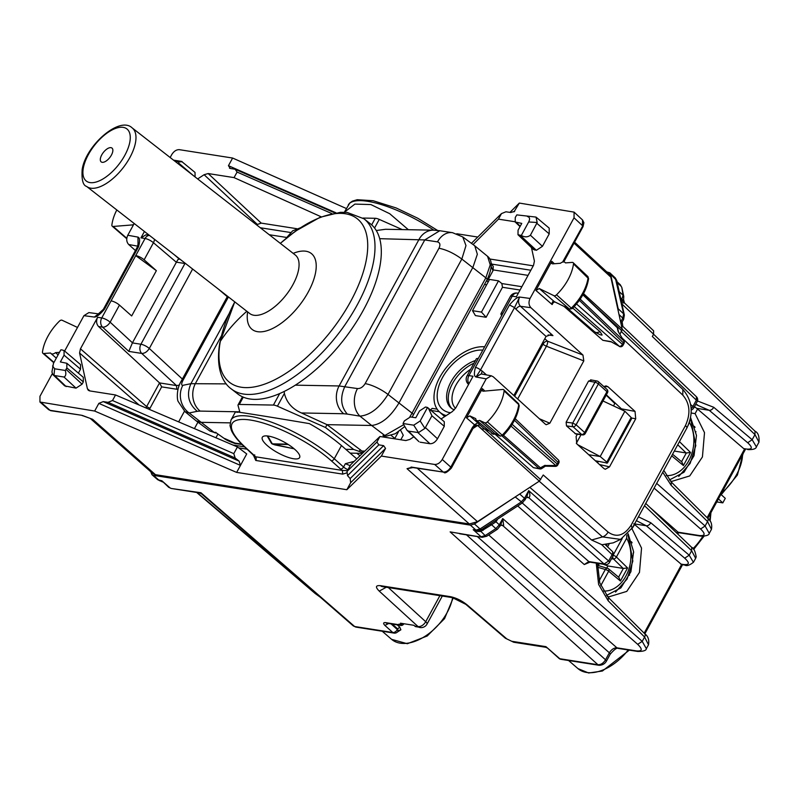 <?xml version="1.0" encoding="UTF-8"?>
<svg xmlns="http://www.w3.org/2000/svg" width="799" height="799" viewBox="0 0 799 799"><rect width="100%" height="100%" fill="white"/><g stroke="black" fill="none" stroke-linecap="round" stroke-linejoin="round"><path stroke-width="1.2" d="M718.421 498.906L722.815 502.871L716.773 501.922M720.888 494.381L725.282 498.346L722.815 502.871M631.749 529.028L634.626 524.534L633.757 523.794M607.32 596.444L609.038 596.793L626.786 591.39L639.47 572.404L641.547 548.104L632.139 529.088M628.144 533.782L633.597 551.7L630.91 571.724L620.873 587.904L606.451 595.435M691.115 412.993L695.1 413.622L697.577 409.068L694.461 406.601M670.281 480.978L671.999 481.328L689.747 475.924L702.431 456.938L704.508 432.639L695.1 413.622M669.412 479.969L683.994 472.249L694.041 455.71L696.468 435.395L690.566 417.487M694.131 407.21L695.639 407.45M402.666 623.54L402.077 624.618L400.469 623.2L413.912 625.307L414.751 626.046A6.742 4.994 -81.1 0 0 415.57 626.626L418.706 627.115A6.742 4.994 -81.1 0 0 419.894 627.515A6.742 4.994 -81.1 0 0 419.964 627.525M696.119 404.634L709.222 410.296L747.674 442.726C752.818 447.49 752.458 449.597 746.566 449.058L743.689 448.599L697.577 409.068M756.393 446.881L752.169 439.72L747.674 442.726M663.789 470.351L671.28 482.017L671.16 485.343L707.534 521.567L711.46 529.318L709.302 533.263M636.374 520.638L646.271 525.762A4.045 2.537 -49.8 0 0 650.766 522.746L689.207 555.185L693.432 562.346M644.164 633.168L681.587 564.533L634.626 524.534M596.234 563.115L598.611 584.429L608.199 600.808L608.319 597.482L644.703 633.707C648.099 636.184 649.367 639.879 648.488 644.773L644.583 637.033L642.216 641.367L637.682 644.334C642.756 649.247 642.336 651.425 636.443 650.895A4.045 2.996 98.9 0 0 637.632 651.455L637.632 651.455A4.045 2.996 98.9 0 0 637.682 651.465M646.351 648.698L642.216 641.367L502.721 518.591L500.663 525.342L503.66 525.303L502.721 518.591L499.345 524.793L499.804 526.501M599.15 665.307L597.942 664.728C600.878 664.838 603.405 663.2 605.532 659.794L606.351 661.262C604.803 663.849 602.406 665.197 599.15 665.307L561.018 659.325A4.045 2.996 98.9 0 1 559.809 658.736A4.045 2.407 131 0 1 558.99 658.376L545.927 646.651L559.809 658.736L597.942 664.728L450.127 531.884L482.256 537.318L459.585 533.762M477.283 536.538L609.357 652.783C611.515 649.407 614.041 647.749 616.918 647.829L618.096 648.389C616.818 647.619 614.181 649.577 610.176 654.261A4.045 1.189 -151.4 0 0 609.357 652.783L605.532 659.794L466.506 534.851M355.865 627.095L353.278 625.907L355.855 627.095L393.997 633.088A4.045 4.045 0 0 0 398.032 631.27L398.032 631.26M709.242 533.352L705.118 526.012L700.583 528.988C705.647 533.892 705.237 536.079 699.345 535.54A4.045 2.996 98.9 0 0 700.523 536.099A4.045 2.996 98.9 0 0 700.533 536.099A4.045 2.996 98.9 0 0 700.583 536.109M644.513 505.697L691.634 550.741L695.649 558.311L696.189 556.853C695.19 551.12 693.692 547.954 691.694 547.365L691.634 550.741L689.207 555.185L684.713 558.191C689.867 562.955 689.497 565.063 683.604 564.513L680.728 564.064M677.252 533.552L679.3 532.773L676.254 532.593M621.912 303.95L653.572 334.222L652.334 336.489L754.965 434.606L755.025 431.22C758.121 432.659 759.44 436.304 758.97 442.167L754.965 434.606L752.169 439.72L713.727 407.28A4.045 2.537 130.2 0 1 709.222 410.296L696.718 408.329M755.025 431.22L653.572 334.222L653.622 330.826L624.468 302.951L623.6 299.605L621.452 301.852M501.123 525.103L502.881 525.672L500.783 525.133L497.437 529.228A4.045 1.278 -123.2 0 1 495.849 528.588L485.153 535.6L481.058 536.738L473.188 529.677L477.193 530.696A4.045 2.996 -81.1 0 1 477.133 530.686A4.045 2.996 -81.1 0 1 475.934 530.107L470.401 525.133L153.378 475.345L151.98 474.716L150.811 471.8M470.401 525.133L474.476 523.974L517.352 495.53M618.166 310.651L618.176 308.744L623.649 313.867L615.29 277.942L616.798 280.609L610.626 274.287L618.176 308.744M606.741 271.88L609.827 272.819L610.626 274.287M391.031 623.879L397.353 629.552A4.045 2.517 131.9 0 1 392.788 632.508L354.656 626.516L200.958 492.743L201.558 493.862L199.54 492.913L200.958 492.743L171.246 488.469L168.659 487.27L161.867 480.768L157.743 479.73L151.99 474.726M162.527 481.937L160.389 480.928L161.867 480.768L170.037 487.889L168.659 487.27M501.732 525.123A4.045 2.996 98.9 0 1 502.851 525.672L503.66 525.303M617.237 282.616L621.113 286.252L620.304 284.774L621.812 287.44L623.09 295.25A4.045 2.956 167.6 0 1 623.779 296.449L623.6 299.605M624.319 302.931L621.652 302.781M620.593 297.937L622.211 299.455A4.045 1.189 -151.4 0 1 622.99 300.414L623.21 303.011M483.225 530.226L481.627 529.597L489.987 524.114L491.585 524.753L495.989 521.777L499.345 524.793L495.849 528.588L491.585 524.753L480.599 531.505L477.253 531.375L473.188 529.677L475.934 530.107L480.029 528.968L474.476 523.974M419.894 627.515L420.044 627.535A6.742 4.994 -81.1 0 1 418.037 626.566L414.751 626.046M546.816 647.779L545.737 647.28L545.927 646.651L511.72 641.277L513.717 642.246L505.377 638.231L511.72 641.277M403.904 623.739A4.045 2.996 -81.1 0 1 400.968 625.437A4.045 2.996 -81.1 0 1 399.76 624.858L385.398 622.601C383.24 622.531 383.071 623.47 384.888 625.407L392.788 632.508A4.045 2.996 98.9 0 0 393.997 633.088M399.76 624.858L398.941 624.129L402.077 624.618M398.022 631.27L397.692 628.933L397.353 629.552A4.045 1.189 28.6 0 1 398.212 630.811L400.908 629.772L399.72 627.085L397.213 624.848M397.343 632.079L400.908 629.772M690.626 404.504L692.893 406.491A4.045 2.527 131.4 0 1 691.115 408.579M696.428 396.753L696.358 400.139A4.045 1.189 28.6 0 1 697.177 401.617A4.045 4.045 0 0 0 696.408 396.733L622.84 326.401L621.572 326.232M605.492 544.868L612.174 551.26A4.045 2.477 133.7 0 1 612.114 554.646L608.638 560.998L604.104 563.974L588.813 561.577L584.279 564.543L517.712 505.957M515.455 497.138L522.576 502.771L526.731 497.198L528.688 490.626C530.216 494.012 530.266 496.379 528.858 497.717L604.104 563.974A4.045 2.996 -81.1 0 0 605.282 564.533L590.002 562.136A4.045 2.996 -81.1 0 1 589.992 562.136A4.045 2.996 -81.1 0 1 588.813 561.577L522.246 502.99M589.992 562.136L584.279 564.543M477.253 531.375L477.193 530.696L481.627 529.597L477.103 530.676M526.581 497.437L528.818 497.707L527.61 497.148M497.098 519.46A4.045 1.189 -151.4 0 0 497.328 519.67L495.989 521.777L495.37 520.588M497.437 529.228L486.731 536.239A4.045 1.278 -123.2 0 1 485.153 535.6L479.919 530.426M621.013 323.655L623.6 319.55L622.781 318.082L623.649 313.867L624.349 315.066L623.6 319.55M162.467 481.887L160.419 480.938A4.045 2.996 -81.1 0 1 160.329 480.928A4.045 2.996 -81.1 0 1 159.121 480.339L153.378 475.345M681.587 564.533L684.743 565.043L683.604 564.513M743.689 448.599L746.566 449.058M606.171 395.145L614.791 403.515L613.492 405.902M576.309 443.345L581.023 434.706M588.713 454.721L600.189 456.519L624.878 411.235L631.17 417.497L630.701 418.676M631.689 418.526L607.4 463.07L595.335 460.743M606.451 463.14L606.831 462.132L600.189 456.519L577.637 444.644M624.878 411.235L602.995 400.978M614.791 403.515L606.251 395.006M695.589 432.399L695.979 431.69M633.657 552.528L633.158 553.437M674.316 451.055L686.311 452.983L690.536 452.474L683.405 465.547L681.857 461.962L672.568 454.251M688.109 425.507L689.787 420.843M603.115 564.194L607.899 565.962L606.741 568.089M608.938 544.369L607.57 546.866M597.402 566.022L598.841 565.732L607.63 568.359A2.697 2.017 106.6 0 1 608.189 568.658A2.697 1.658 129.7 0 1 608.588 568.868A2.697 1.658 129.7 0 1 608.658 571.225A2.697 0.789 28.6 0 0 605.312 569.507A2.697 2.017 106.6 0 1 607.6 568.349A2.697 2.697 0 0 1 608.588 568.868L618.895 577.427L620.443 581.013L608.658 571.225L600.778 585.667M599.15 565.822L597.452 564.414M607.899 565.962L623.35 568.449L627.575 567.939L620.443 581.013M612.753 556.454A2.697 1.878 93.6 0 0 613.482 558.95A2.697 1.608 -45.6 0 0 616.409 557.003L626.646 538.216L626.825 535.11M144.429 231.48L140.954 237.852L146.017 234.796L149.363 235.325M179.006 259.355C179.246 257.797 178.377 258.736 176.409 262.172L132.444 342.801L110.142 322.177A6.742 3.965 132.8 0 1 102.572 327.131A6.742 4.994 -81.1 0 1 101.743 317.932L97.638 317.293C96.02 320.888 96.319 323.955 98.537 326.491L159.54 382.911L176.499 385.577L179.326 385.118M132.444 342.801L128.819 351.4L141.743 353.428L176.499 385.577L176.829 389.253L177.967 389.303M182.372 379.056L149.313 348.474C147.136 351.84 144.609 353.488 141.743 353.428A6.742 4.994 98.9 0 1 140.914 344.239A6.742 1.978 28.6 0 1 149.313 348.474L192.629 269.033M481.467 312.089L472.509 310.681L475.425 315.595L486.122 317.283L481.467 312.089L498.506 280.849L501.842 283.555L521.877 286.701M472.509 310.681L489.547 279.44L498.506 280.849M484.713 346.816A41.129 24.909 -47.9 0 0 443.315 371.595A41.129 24.909 -47.9 0 0 439.62 412.034A41.129 24.909 -47.9 0 0 446.242 415.58M439.62 412.034L444.004 415.989A41.129 24.909 -47.9 0 0 444.703 416.579M437.153 409.168L432.099 408.379L430.291 410.316M439.3 411.735L431.041 410.436M528.049 275.375L493.333 269.922M530.846 270.242L491.984 264.139M350.292 465.727L345.368 463.69L354.157 461.383M356.753 458.876L341.463 445.562C332.644 437.942 321.947 430.631 309.363 423.62C265.488 416.179 224.139 409.687 237.493 412.334M247.101 449.198L238.651 447.869M244.554 446.851L232.918 445.023M290.576 232.509L260.304 227.755M286.781 237.473L269.243 234.726M408.359 229.713L389.742 213.733L370.886 204.564L354.886 204.095L344.339 212.244L349.822 202.946L352.409 201.148L357.223 199.71L373.163 200.729L396.204 207.98L417.797 218.257L437.562 230.442M482.906 350.142A37.173 22.512 -47.9 0 0 453.662 363.136A37.173 22.512 -47.9 0 0 450.526 412.763M533.253 265.837L489.847 259.016M477.652 237.033L456.778 233.747M296.749 228.694L261.253 223.121L256.459 224.759M237.443 446.951L115.535 394.966L112.509 400.519L233.797 453.642L237.443 446.951L246.721 453.922L236.644 472.409L346.846 489.717L350.661 482.716L350.162 478.561L347.535 475.645L378.836 444.853L383.63 445.652L385.547 448.409L381.373 456.069L346.846 489.717M347.185 472.738L342.741 474.127L342.381 470.421L347.435 470.691M341.463 445.562L334.272 458.746A2.697 1.598 131.6 0 1 331.275 460.753A64.719 18.936 -151.4 0 0 250.706 420.094A64.719 18.936 -151.4 0 0 245.273 447.25L254.212 455.45A2.697 1.668 132.5 0 1 253.623 455.17A5.393 1.578 28.6 0 1 253.173 455.14L255.41 456.758A2.697 1.998 98.9 0 1 255.77 460.464L253.313 454.891M379.944 436.494L376.918 442.047L347.036 471.43L350.681 464.738L379.944 436.494L405.812 440.559L409.887 439.4L413.842 436.803M295.081 449.627A21.233 6.212 -151.4 0 0 275.675 438.132A21.233 6.212 -151.4 0 0 262.332 437.253A21.233 6.212 -151.4 0 0 266.866 445.203A21.233 6.212 -151.4 0 0 286.272 456.698A21.233 6.212 -151.4 0 0 299.615 457.587A21.233 6.212 -151.4 0 0 295.081 449.627M115.535 394.966L89.668 390.901L88.29 390.282L87.401 388.743L89.957 390.951M321.238 216.829L234.047 177.618L208.179 173.553L204.105 174.711L257.188 224.279M475.405 360.549A30.432 18.427 -47.9 0 0 460.094 370.067A30.432 18.427 -47.9 0 0 450.956 407.85A30.432 18.427 -47.9 0 0 454.341 409.877M514.985 221.742L498.456 219.146L473.068 244.554M498.456 219.146L501.482 213.593L471.41 243.325M509.942 212.384L519.33 203.066L514.007 211.855M170.167 157.513L171.745 154.616C173.882 151.221 176.409 149.573 179.316 149.663L232.619 158.042L346.337 208.509M519.33 203.066L574.091 212.125L574.032 217.807L530.057 298.446C528.419 302.092 528.708 305.178 530.916 307.695L582.96 355.066L583.809 360.888L549.832 423.22L546.186 424.718L545.298 424.129L493.243 376.778L491.305 375.8L486.211 378.856L442.247 459.485C440.109 462.891 437.582 464.539 434.676 464.449L381.373 456.069M232.619 158.042L228.444 165.703L335.96 212.794M501.482 213.593L505.927 211.785L510.761 212.504L514.676 211.345M81.448 415.24L50.077 410.316A2.697 1.998 98.9 0 0 50.876 410.706L81.448 415.24L90.407 418.476M622.051 538.636L620.593 539.395L602.476 536.908A6.742 4.155 -48.6 0 0 608.089 532.074L543.25 474.986L539.315 481.148L477.482 521.657L469.333 523.974L155.455 474.676L152.629 473.408M469.333 523.974L407.031 468.693L411.046 467.545M112.509 400.519L108.065 402.326L103.231 401.607L98.846 403.375L94.662 411.046L236.644 472.409M94.662 411.046L39.95 402.037L39.96 396.304L52.255 373.772M376.918 442.047L378.836 444.853M347.036 471.43L347.535 475.645M517.972 234.706L533.382 249.438L536.379 250.297L542.431 246.332L530.406 235.216C527.73 237.293 524.703 237.373 521.318 235.465L517.992 234.726L518.062 230.202L521.767 223.41L515.205 221.992L515.275 217.468L516.813 214.881L536.009 217.088L537.188 222.502L530.406 235.216M536.868 223.35L549.213 233.877L542.431 246.332M549.183 228.105L536.009 217.088L516.813 214.881M549.213 233.877L549.203 228.124M428.374 408.159L431.939 415.79L424.928 428.374L418.496 432.589L408.519 431.14L406.941 430.202L403.056 423.51L404.364 420.893L410.406 416.928L415.79 417.767L419.495 410.976L425.547 407.011L427.525 407.48L444.254 421.702M408.519 431.14L418.886 441.617L406.941 430.202M420.074 442.177L429.932 443.725C432.828 443.825 435.355 442.167 437.492 438.771L444.284 426.316L444.274 421.722M233.797 453.642L235.156 457.997L239.101 461.123L240.459 465.408L98.846 403.375M108.065 402.326L235.156 457.997M228.444 165.703L230.362 168.459L229.493 168.199M230.362 168.459L235.156 169.258L334.941 212.963M235.156 169.258L237.083 172.065L331.835 213.573M237.083 172.065L234.047 177.618M173.533 160.14L181.573 161.408C182.751 161.728 181.922 161.877 179.086 161.837L178.167 163.745M181.573 161.408L195.006 172.404M195.026 172.414L195.086 176.929M52.884 374.611L54.622 375.55L64 377.028L76.025 388.144L64.689 385.887L52.884 374.611L51.935 372.034L53.453 363.375L60.814 349.882L61.783 349.882L64.06 350.551L64.07 355.156L60.364 361.947L66.846 363.275L66.856 367.88L66.047 369.358L82.077 384.179L83.316 381.912L83.306 377.308M64.07 355.156L80.529 369.188L78.382 373.113M80.529 369.188L80.519 364.584L64.04 350.531M76.025 388.144L82.077 384.179M64 377.028C65.838 376.149 66.277 373.962 65.318 370.466L66.047 369.358M574.571 242.147L609.208 274.157L610.816 277.113L574.042 243.116M619.994 334.242L622.211 329.128L610.816 277.113M611.445 341.922L619.405 346.347L574.231 306.586M564.014 306.407L602.855 340.314L611.365 341.902M601.048 335.011L602.116 335.031L600.219 331.865L572.773 308.094M434.676 464.449L443.235 472.069C446.142 472.169 448.668 470.511 450.796 467.115A2.697 0.789 -151.4 0 1 451.355 468.104L472.978 428.464A2.697 0.789 -151.4 0 0 472.409 427.465L450.796 467.115L442.247 459.485M533.412 467.665L539.884 468.933A2.697 1.998 -81.1 0 1 539.095 468.564L533.412 467.665L495.08 434.207M603.834 386.596L606.071 385.897L607.949 386.726L635.035 411.395L635.724 418.786L609.507 466.866L605.292 469.273L603.884 468.514L576.788 443.874L576.089 436.474L577.317 434.217M606.341 394.836L623.17 410.436M598.321 461.393L597.572 462.771M575.799 434.007L566.481 425.887L566.131 422.192L588.553 381.073L591.37 380.244M411.855 467.135A2.697 1.998 98.9 0 0 412.654 467.525L443.235 472.069L411.086 467.045M413.003 467.585L407.031 468.693L411.056 467.535M90.706 418.606L92.634 419.315L155.455 474.676M82.297 415.41L90.736 418.616M521.318 235.465L528.678 221.972C530.156 218.946 529.757 217.138 527.49 216.559M427.525 407.48L420.174 420.973L413.732 425.188L403.056 423.51M179.086 161.837L174.861 161.178M52.574 365.952L54.642 368.788L53.962 375.34M65.318 370.466L54.642 368.788M529.807 487.37L591.59 540.014L601.967 544.738L613.252 542.851L620.613 539.385M580.194 299.126L623.809 340.833L618.076 331.305L617.287 327.72A2.697 1.968 -12.3 0 1 617.747 328.509A2.697 2.697 0 0 0 616.968 327.131A2.697 1.658 133.7 0 1 617.287 327.72L582.87 294.811M539.315 481.148L477.612 425.468L475.035 426.007L472.978 428.464M545.248 465.517L555.824 465.517A2.697 0.639 91.1 0 1 555.345 466.376A2.697 2.697 0 0 0 557.762 464.968A2.697 0.789 -151.4 0 0 557.213 463.989L512.149 424.329M606.731 392.838L606.93 391.68A2.697 1.638 -47.9 0 0 606.95 389.403L598.391 381.672A2.697 2.697 0 0 0 597.063 381.023A2.697 2.007 100.3 0 0 594.985 382.232L572.723 423.071A2.697 1.978 97.6 0 0 573.113 426.776L566.481 425.887M606.95 389.403A2.697 2.697 0 0 1 607.51 392.699L585.248 433.527A2.697 0.789 -151.4 0 0 584.668 432.519A2.697 1.638 132.1 0 1 581.672 434.506L574.95 433.607M575.809 434.007L582.521 434.906A2.697 1.978 -82.4 0 1 581.672 434.506L573.113 426.776A2.697 1.638 -47.9 0 0 576.109 424.788L572.723 423.071L566.131 422.192M598.391 381.672A2.697 1.638 -47.9 0 1 598.371 383.959L576.109 424.788L584.668 432.519L606.93 391.68L598.371 383.959A2.697 0.789 -151.4 0 0 594.985 382.232L588.553 381.073M623.939 340.803A2.697 2.697 0 0 1 623.999 343.48L579.345 300.334M623.999 343.48L622.98 345.358A2.697 0.789 -151.4 0 0 622.431 344.369L576.528 303.97M511.02 426.077L555.824 465.517A2.697 1.678 -48.6 0 0 557.213 463.989L558.231 462.122A2.697 1.658 -46.3 0 0 558.271 459.864A2.697 2.697 0 0 1 558.781 463.1L514.456 420.264M441.058 418.976L452.364 411.565L455.859 407.77L473.038 376.259L468.933 375.61A6.742 1.978 -151.4 0 0 466.996 375.979L476.304 358.901A6.742 1.978 -151.4 0 1 478.241 358.531L502.931 313.248A6.742 1.978 -151.4 0 0 500.993 313.617A6.742 1.978 -151.4 0 0 501.792 315.505M154.387 239.231A6.742 4.025 130.5 0 1 153.448 242.736L144.14 259.815L156.364 270.671L131.675 315.955L119.45 305.098A6.742 1.978 -151.4 0 0 111.061 300.863L145.058 238.502L140.954 237.852M156.364 270.671L135.67 255.57M144.14 259.815A6.742 1.978 -151.4 0 0 135.75 255.58M513.837 395.515L546.057 336.419L550.441 334.831L552.938 335.6L548.094 334.951M542.231 343.43L543.02 344.149A4.045 2.447 132.1 0 1 547.515 341.163L582.96 355.066M98.657 313.897L88.889 312.589L83.935 315.665L64.639 351.051M98.527 313.967L94.362 317.053L83.935 315.665M135.43 250.536L128.709 244.524C126.452 241.997 126.142 238.911 127.78 235.256L134.192 223.5M127.78 235.256L137.957 237.103C139.895 237.683 140.095 240.889 138.547 246.721A4.045 1.189 -151.4 0 0 137.388 246.941L138.117 243.655L137.957 237.103L138.037 245.343M546.057 336.419L515.984 309.283A4.045 2.447 132.1 0 1 520.479 306.307C518.251 303.78 517.962 300.704 519.63 297.048L530.057 298.446M481.907 374.092A4.045 2.447 132.1 0 1 482.266 371.126L480.519 369.967A4.045 1.189 -151.4 0 0 475.445 367.39L509.472 304.978L514.556 307.555L480.519 369.967L476.034 377.008L481.108 373.952M515.984 309.283L514.556 307.555L519.63 297.048C517.422 296.978 514.037 299.615 509.472 304.978M518.291 293.263L517.273 293.103A6.742 4.994 -81.1 0 0 512.249 296.169L516.354 296.819L533.542 265.298L534.411 261.093L531.455 247.6M97.937 314.277L94.362 317.053C96.569 317.133 99.955 314.486 104.519 309.133L103.351 309.353L97.937 314.277M97.638 317.293L80.449 348.813L79.58 353.018L87.401 388.743M197.663 178.936L204.105 174.711M472.938 428.524L477.742 425.378L479.799 424.908L477.792 422.851L474.466 424.758L477.742 425.378L481.987 429.133L484.194 428.713L488.469 430.711M477.792 422.851L469.802 415.899L466.456 417.797L482.346 388.644L482.316 390.911L483.295 391.2L502.801 389.453A2.697 1.638 -47.9 0 1 503.769 389.732A2.697 1.638 -47.9 0 1 504.109 390.931A40.449 24.499 -47.9 0 1 487.37 421.882A2.697 1.638 -47.9 0 1 484.773 422.781L479.56 420.384A4.884 2.956 -47.9 0 1 477.442 420.763A4.884 2.956 -47.9 0 1 476.434 420.314L493.442 434.286L491.655 433.458M469.802 415.899L475.735 418.626A4.884 2.956 -47.9 0 0 476.434 420.314M552.708 263.86L551.759 263.56L551.789 261.293L535.899 290.437L539.265 288.559L553.927 295.68A2.697 1.638 -47.9 0 0 556.523 294.811A40.449 24.499 -47.9 0 0 573.502 263.9A2.697 1.638 -47.9 0 0 573.173 262.691A2.697 1.638 -47.9 0 0 572.224 262.402L565.432 262.901A4.884 2.956 -47.9 0 0 565.083 262.471A4.884 2.956 -47.9 0 0 564.024 261.972A4.884 2.956 -47.9 0 0 560.449 263.28L552.708 263.86M77.503 327.45L62.052 320.229A2.697 1.638 -47.9 0 0 59.466 321.098A40.449 24.499 -47.9 0 0 42.477 351.999A2.697 1.638 -47.9 0 0 42.846 353.248A2.697 1.638 -47.9 0 0 43.755 353.508L50.557 352.998A4.884 2.956 -47.9 0 0 50.946 353.478A4.884 2.956 -47.9 0 0 51.955 353.927A4.884 2.956 -47.9 0 0 55.531 352.629L59.476 352.339M116.814 209.957A40.449 24.499 -47.9 0 0 111.88 224.978A2.697 1.638 -47.9 0 0 112.24 226.197A2.697 1.638 -47.9 0 0 113.188 226.457L133.453 224.839M58.097 354.856L55.531 352.629M502.921 435.085L502.162 435.175A40.01 24.23 -47.9 0 0 518.721 404.564L519.2 405.722C517.592 416.339 512.219 426.336 503.07 435.715L499.994 435.924A2.257 1.368 -47.9 0 0 502.162 435.175L487.37 421.882M504.109 390.931L518.721 404.564A2.257 1.368 -47.9 0 0 518.431 403.565L503.769 389.732M492.663 433.907L494.771 433.527L479.56 420.384M479.799 424.908L484.194 428.713L488.329 430.651M500.394 436.184L494.771 433.537L499.994 435.924L484.773 422.781M484.494 428.903L481.987 429.133M554.836 301.962L553.387 302.451L552.139 304.549L535.899 290.437M572.094 307.995L571.315 308.104A2.257 1.368 132.1 0 1 569.148 308.833L553.927 295.68M573.502 263.9L588.593 278.691L587.834 276.514A2.257 1.368 132.1 0 1 588.114 277.533A40.01 24.23 132.1 0 1 571.315 308.104L556.523 294.811M569.517 309.073L554.356 301.672C552.818 300.923 552.079 301.872 552.139 304.549M557.492 303.24L554.356 301.672L539.265 288.559M588.593 278.691C586.885 289.348 581.432 299.325 572.234 308.634L569.507 309.073L557.123 303.001M486.122 317.283L502.481 287.28L501.842 283.555M161.668 386.876L159.54 382.911L146.626 406.611L149.982 408.299L161.668 386.876L176.829 389.253M178.646 421.882L184.459 411.225M197.942 422.172L194.427 428.614M217.957 434.037L215.91 437.772M566.891 307.805L594.716 331.905L596.394 332.654L600.219 331.865M239.91 412.354L238.032 405.463A6.742 1.978 28.6 0 1 238.072 404.873A6.742 1.978 28.6 0 1 239.291 404.444L273.408 405.073A6.742 1.978 28.6 0 1 277.413 406.192L284.394 393.398L284.184 391.44M277.413 406.192L325.473 427.485L353.667 449.457L345.767 449.308M353.667 449.457L359.29 451.425C362.476 452.594 363.106 453.223 361.198 453.323L362.297 453.103L363.086 451.655M361.198 453.323L350.132 453.113M325.473 427.485L327.011 424.659L361.907 451.055L364.214 451.675M295.28 385.158L339.116 385.967L357.503 388.564A20.225 14.981 -80.8 0 0 359.95 416.129L371.655 425.477L327.011 424.659L301.473 412.963C292.304 408.998 286.611 402.476 284.394 393.398M357.503 388.564C360.449 388.674 362.996 387.036 365.143 383.63A20.225 5.923 28.6 0 1 388.004 394.436C379.435 408.029 370.077 415.26 359.95 416.129L347.295 414.092C340.764 406.501 339.955 397.303 344.848 386.516L424.768 239.94L379.705 238.681M301.473 412.963L343.71 413.742A20.225 16.869 91.1 0 1 339.116 385.967L419.026 239.41A20.225 16.869 -88.9 0 1 433.497 230.172L385.547 229.283L376.279 230.531M371.665 224.869L375.25 218.287A6.742 1.978 28.6 0 1 379.265 219.405L402.247 229.593M375.25 218.287L362.996 218.057M196.414 421.043L209.967 431.07L214.072 432.339L189.143 412.973L197.233 411.315C188.384 403.685 186.277 394.466 190.911 383.68L182.821 385.338A20.225 18.237 78.4 0 0 189.143 412.973L185.008 411.685L196.174 420.853L200.529 422.321L230.042 422.861M274.776 444.873L294.142 448.808M271.6 443.425A2.697 2.457 -61.2 0 0 272.968 444.204L288.219 444.484M294.192 448.848L272.239 443.954A2.697 2.457 -61.2 0 0 272.259 443.964A2.697 2.457 -61.2 0 0 272.988 444.214L272.968 444.204A2.697 2.247 91.1 0 1 272.299 443.854L287.67 444.134M228.824 314.147L190.911 383.68L226.287 383.89M356.763 453.233L360.009 455.74M386.237 436.074L382.971 435.455L384.838 435.495L371.655 425.477C381.423 424.309 390.501 416.848 398.881 403.115L472.948 267.266L477.343 254.242L474.766 245.822L462.761 236.933L452.494 232.679A20.225 14.951 98.7 0 0 437.482 241.887C440.079 242.636 440.579 244.764 438.971 248.239C446.391 249.727 454.012 253.333 461.832 259.046L465.977 245.593L462.761 236.933M185.008 411.685L178.217 401.517C177.048 400.159 176.239 389.263 181.063 381.443L183.001 380.274L228.434 296.938M452.833 232.729A20.225 14.951 98.7 0 0 452.494 232.679L439.78 230.731L424.768 239.94L437.482 241.887M400.808 439.77L403.265 435.255L400.589 430.222M486.831 280.189L488.249 279.4L488.099 277.742M385.747 436.084L386.566 436.104A4.045 3.376 91.1 0 0 386.566 436.104A4.045 3.376 91.1 0 1 384.838 435.495L403.565 424.788M409.807 416.898L412.054 413.133L388.004 394.436L461.832 259.046L485.832 277.832L490.236 264.819L487.57 256.329M216.319 432.888L224.149 438.391C225.977 440.389 236.963 444.474 236.124 443.635L236.124 443.635A4.045 2.986 -81.3 0 1 234.936 443.075L241.678 444.104M288.229 236.644L300.204 227.895M234.746 301.862L219.875 342.451C215.42 368.179 222.661 382.841 231.36 388.963L237.673 393.887A107.875 50.477 -52.1 0 0 317.383 368.269A107.875 50.477 -52.1 0 0 379.895 266.347A107.875 50.477 -52.1 0 0 370.287 223.71L363.974 218.796L347.096 212.404L340.394 212.324L320.049 217.298L295.51 231.121L280.329 243.355M102.572 162.337A8.769 4.105 -52.1 0 0 110.681 156.304A8.769 4.105 -52.1 0 0 111.97 148.065A8.769 4.105 -52.1 0 0 110.602 147.625A8.769 4.105 -52.1 0 0 102.492 153.658A8.769 4.105 -52.1 0 0 101.193 161.897A8.769 4.105 -52.1 0 0 102.572 162.337M694.86 426.896L694.191 426.267M631.899 542.301L631.2 541.642M453.263 597.802L444.544 618.656L427.225 635.984L407.35 643.734L391.62 639.35A41.848 25.338 -47.9 0 0 426.486 635.345A41.848 25.338 -47.9 0 0 452.614 597.662M742.541 454.671A41.848 25.338 132.1 0 1 721.627 493.033M710.441 513.537A41.848 25.338 132.1 0 1 709.552 520.349M702.81 536.319A41.848 25.338 132.1 0 1 692.983 548.673M629.322 650.146L602.416 671.01L588.663 672.998L577.977 668.613A41.848 25.338 -47.9 0 0 628.184 649.977M671.16 485.343L662.751 472.269M697.467 400.958L713.727 407.28M656.688 483.385L705.118 526.012L707.534 521.567A4.045 2.457 -45.1 0 0 707.664 518.241L671.28 482.017M634.586 523.924L646.271 525.762L684.713 558.191M638.451 516.823L650.766 522.746M608.199 600.808L644.583 637.033A4.045 2.457 134.9 0 0 644.703 633.707M488.688 534.96L616.918 647.829L636.443 650.895M196.674 492.464L315.106 593.447L319.4 596.414M649.557 507.075L678.111 532.204L699.345 535.54M197.163 492.544L315.915 593.797M502.851 525.672L637.682 644.334M623.789 296.479A4.045 2.956 167.6 0 0 623.779 296.449L621.812 287.45M619.205 291.615L623.09 295.25L621.292 301.143M481.627 529.597L480.029 528.968L520.998 502.132L524.494 498.326L519.68 494.012M525.313 499.804L524.494 498.326L528.688 490.626L608.638 560.998A4.045 1.189 28.6 0 1 609.467 562.476A4.045 4.045 0 0 1 605.282 564.533M619.015 314.556L622.781 318.082L620.643 321.987M439.899 595.664L425.707 621.702A6.742 4.275 132.4 0 1 418.037 626.566L379.245 591.11L386.297 587.245M442.306 596.044L427.006 624.099A6.742 1.978 -151.4 0 0 425.707 621.702L388.354 587.575M379.245 591.11C375.19 587.045 375.6 585.228 380.454 585.677L450.476 596.673C456.209 597.892 461.772 600.638 467.165 604.923L506.706 638.81M467.165 604.923A6.742 3.925 130.6 0 1 465.837 604.354L465.837 604.354A6.742 3.925 130.6 0 1 465.797 604.314M450.476 596.673L465.837 604.354L505.368 638.231M380.454 585.677A6.742 4.994 98.9 0 0 382.461 586.646L452.484 597.642M384.888 625.407L388.664 623.5M385.398 622.601L386.556 623.17M399.72 627.085L397.692 628.933L392.259 624.069M654.121 488.099L700.583 528.988M622.231 329.268L696.358 400.139L692.893 406.491A4.045 1.189 -151.4 0 1 693.712 407.969L697.177 401.617M601.717 544.708L612.114 554.646A4.045 1.189 -151.4 0 1 612.933 556.124L609.467 562.476M497.627 519.11L497.328 519.67M528.818 497.707L526.661 497.368M707.125 517.702L744.548 449.068M631.17 417.497L606.831 462.132M683.405 465.547L671.709 455.839M686.311 452.993L681.547 461.712M686.121 452.963L677.742 444.763M690.536 452.474L679.45 441.627M666.346 475.575A32.359 23.95 98.9 0 0 693.582 445.542A32.359 23.95 98.9 0 0 689.607 422.751M599.32 563.605L598.431 565.223M597.402 567.15L605.312 569.507L599.16 580.793M623.35 568.449L618.596 577.178M611.455 558.821L613.482 558.95L623.16 568.419M613.262 555.335A2.697 0.789 28.6 0 1 616.409 557.003L627.575 567.939M613.392 554.696L622.201 538.546M603.385 591.04A32.359 23.95 98.9 0 0 630.621 561.008A32.359 23.95 98.9 0 0 626.646 538.216M468.933 383.79A6.742 4.994 -81.1 0 1 468.933 375.61L478.241 358.531M176.359 262.272L153.448 242.736A6.742 1.978 28.6 0 0 145.058 238.502A6.742 4.994 -81.1 0 1 149.453 235.395M128.819 351.4L102.572 327.131L98.537 326.491M132.394 342.901L140.914 344.239L184.939 263.51A6.742 1.978 28.6 0 1 185.758 263.68M176.409 262.172L184.939 263.51A6.742 4.994 98.9 0 1 185.118 263.191M331.275 460.753L340.564 469.013A8.09 2.367 -151.4 0 0 342.381 470.421L255.41 456.758A8.09 2.367 -151.4 0 0 254.212 455.45M235.475 411.835L230.981 420.064A67.416 19.725 -151.4 0 1 272.858 422.681A67.416 19.725 -151.4 0 1 334.272 458.746L343.56 467.006A2.697 1.598 131.6 0 1 340.564 469.013M345.368 463.69L343.56 467.006A5.393 1.578 -151.4 0 0 347.984 469.692M245.273 447.25A2.697 1.668 132.5 0 1 244.684 446.971L254.561 456.239L254.721 454.851M433.867 230.182A67.416 19.725 -151.4 0 0 348.264 204.983M255.77 460.464L342.741 474.127M208.179 173.553L261.253 223.121M574.101 212.135L582.541 219.965L582.461 225.638L574.032 217.807M50.876 410.706L48.679 409.687L50.077 410.316L41.358 402.666M385.547 448.409L350.661 482.716M383.63 445.652L350.162 478.561M536.379 250.297L520.349 235.475M520.229 226.227L516.394 222.561M534.581 250.017L519.18 235.286M417.907 432.609L429.932 443.725M425.468 427.655L437.492 438.771M431.939 415.79L444.284 426.316M103.231 401.607L239.101 461.123M178.577 162.986L193.338 175.57M66.856 367.88L83.316 381.912M66.167 386.596L54.622 375.55M473.957 363.215A30.382 18.397 -47.9 0 0 461.732 371.555A30.382 18.397 -47.9 0 0 451.815 408.529M562.586 262.102L582.251 226.786M591.59 540.014L602.476 536.908L539.225 481.208M608.089 532.074C616.598 537.987 624.299 535.64 631.2 525.053L632.069 527.909M620.593 539.385L632.608 527.54L686.84 428.084A6.742 1.978 -151.4 0 0 685.432 425.587L631.2 525.053M685.432 425.587C690.835 413.622 689.946 403.465 682.775 395.106L682.875 389.463L621.402 331.655M682.775 395.106L622.541 338.466M602.855 340.314L611.065 341.602M545.008 465.308L539.095 468.564L502.341 436.214M604.034 386.456L607.949 386.726M635.035 411.395L622.111 408.958M635.724 418.786L631.58 418.007M609.507 466.866L599.5 464.529M597.842 381.413A2.697 2.007 100.3 0 0 597.063 381.023L590.591 379.845M477.482 521.657L417.288 468.254M528.678 221.972L537.188 222.502M413.732 425.188L418.496 432.589M420.174 420.973L424.928 428.374M455.55 408.299A27.685 16.769 132.1 0 1 464.279 374.292A27.685 16.769 132.1 0 1 470.651 369.268M622.211 329.128L583.53 293.623M611.295 341.862L619.405 346.347A2.697 1.678 -48.6 0 0 622.431 344.369L623.45 342.501A2.697 1.658 -46.3 0 0 623.809 340.833L618.076 331.305M503.47 435.305L540.743 468.104A2.697 0.849 56.8 0 0 541.782 468.524L545.357 466.187L555.345 466.376M517.273 293.103A6.742 6.742 0 0 0 510.311 296.539A6.742 1.978 -151.4 0 1 512.249 296.169L502.931 313.248M119.45 305.098L110.142 322.177A6.742 1.978 28.6 0 0 101.743 317.932L111.061 300.863M544.808 338.716L547.515 341.163A4.045 1.348 111.4 0 1 546.436 346.227L583.809 360.888M539.375 418.746L549.832 423.22M517.662 398.991L546.436 346.227A4.045 1.189 -151.4 0 1 543.02 344.149L514.626 396.224M137.758 246.162L128.709 244.524M552.938 335.6L520.479 306.307L530.916 307.695M475.445 367.39C473.897 373.223 474.097 376.429 476.034 377.008L486.211 378.856M482.266 371.126L486.481 374.921M138.547 246.721L104.519 309.133M466.456 417.797L474.466 424.758L472.409 427.465M554.346 263.73L551.789 261.293M126.801 238.302L113.188 226.457M133.263 225.198L132.694 224.699M53.982 362.406L43.755 353.508M484.883 391.061L482.346 388.644M540.713 479.63L484.613 429.003M621.862 330.806L595.784 306.876M502.481 287.28L520.059 290.037M486.321 281.118L488.449 281.448M484.504 284.454L486.631 284.784M80.449 348.813L146.626 406.611L146.027 407.969M79.58 353.018L139.126 405.023M149.513 409.458L149.982 408.299M218.377 289.098L227.276 296.689M273.408 405.073L279.7 393.527M239.291 404.444L243.266 397.133M359.29 451.425L360.289 449.597M267.795 436.004L272.299 443.854A2.697 2.327 150.1 0 1 271.201 442.926A2.697 2.697 0 0 0 272.279 443.974M272.988 444.214L275.086 444.963M221.253 336.119L195.515 383.32A20.225 16.869 91.1 0 0 200.11 411.095L239.77 411.825M439.869 230.741L433.507 230.172A20.225 16.869 -88.9 0 1 433.507 230.172A20.225 16.869 -88.9 0 1 433.927 230.182M374.561 228.025L379.265 219.405M197.233 411.315L200.11 411.095M343.71 413.742L347.295 414.092M365.143 383.63L438.971 248.239M182.821 385.338C181.233 385.368 181.293 383.68 183.001 380.274M398.451 431.79L394.866 438.381L391.17 435.415M394.616 438.801L395.535 438.941M364.803 451.105L361.907 451.055M224.669 438.511L234.936 443.075M491.325 266.766L492.983 270.731L488.239 279.42M485.832 277.832L412.054 413.133A4.045 1.189 -151.4 0 1 413.323 414.981L487.1 279.69A4.045 1.189 -151.4 0 0 485.832 277.832M385.308 437.333L382.971 435.455M404.494 426.736L395.225 433.737L386.556 436.104A4.045 3.376 91.1 0 0 386.646 436.104M209.977 431.07L215.79 432.948A4.045 3.376 91.1 0 1 214.072 432.339L215.93 432.369M286.451 238.082L286.811 237.423A6.742 1.978 28.6 0 1 287.79 236.993M86.612 186.427A37.084 17.348 -52.1 0 0 114.007 177.618A37.084 17.348 -52.1 0 0 135.5 142.582A37.084 17.348 -52.1 0 0 132.195 127.93C119.73 115.695 85.863 145.378 82.177 169.438C81.498 179.735 82.976 185.398 86.612 186.427L249.697 313.508A37.084 17.348 -52.1 0 0 277.093 304.699A37.084 17.348 -52.1 0 0 298.576 269.663A37.084 17.348 -52.1 0 0 295.28 255.011L132.195 127.93M247.61 311.89A48.13 22.522 -52.1 0 0 275.845 326.751A48.13 22.522 -52.1 0 0 315.595 272.519A48.13 22.522 -52.1 0 0 293.193 253.383M234.786 301.882A103.76 48.549 -52.1 0 0 220.324 341.343A266.377 174.901 10.5 0 1 246.841 311.28M220.324 341.343A103.76 48.549 -52.1 0 0 279.101 377.458A103.76 48.549 -52.1 0 0 366.351 259.675A103.76 48.549 -52.1 0 0 280.369 243.385M231.36 388.963A107.875 50.477 -52.1 0 0 311.071 363.345A107.875 50.477 -52.1 0 0 373.582 261.423A107.875 50.477 -52.1 0 0 363.974 218.796M83.336 167.98A33.039 15.461 -52.1 0 0 102.052 179.475A33.039 15.461 -52.1 0 0 129.838 141.982A33.039 15.461 -52.1 0 0 111.121 130.477A33.039 15.461 -52.1 0 0 83.336 167.98M695.02 427.445L694.361 426.826M632.069 542.851L631.37 542.211M743.02 453.782L737.397 475.065L721.217 494.681M710.93 512.648L710.121 521.098M703.969 536.289L693.662 549.452M747.704 449.577C753.117 449.787 756.044 448.848 756.473 446.741L759 442.117M697.487 404.793L695.559 404.584M707.664 518.241C711.07 520.748 712.328 524.434 711.45 529.308M695.669 558.261L693.512 562.206C689.537 565.372 686.611 566.321 684.743 565.043M597.512 563.315L599.779 582.89L608.319 597.482M648.498 644.773L646.401 648.618M610.176 654.261L606.351 661.262M618.096 648.389L637.632 651.455C643.355 651.485 646.281 650.526 646.421 648.568M315.106 593.447L320.369 597.262M679.3 532.773L700.533 536.099C706.246 536.129 709.182 535.17 709.322 533.213M199.54 492.913L171.246 488.469M201.558 493.862L353.278 625.907M486.731 536.239L482.256 537.318M501.672 525.113L500.703 525.333M609.827 272.829L615.29 277.942M420.064 627.535A6.742 6.742 0 0 0 427.016 624.089M400.968 625.437L386.606 623.18M558.97 658.366A4.045 4.045 0 0 0 561.018 659.325M577.977 668.613L568.588 660.513M545.737 647.28L513.717 642.246M391.62 639.35L382.232 631.24M645.752 503.43L691.694 547.365M691.175 409.957A4.045 4.045 0 0 0 693.712 407.969M612.933 556.124A4.045 4.045 0 0 0 612.154 551.24M522.576 502.771L481.607 529.607M616.798 280.609L624.349 315.066M617.038 281.707L620.314 284.774M622.181 322.167L622.84 326.401M160.439 480.938L157.743 479.73M629.043 575.11L629.542 575.19M644.843 633.847L682.546 564.703M707.804 518.381L745.507 449.238M678.741 476.434L690.146 463.41L695.799 445.642L690.496 417.867M606.411 545.747L606.96 544.728M615.53 592.069L627.115 579.015L632.838 561.108L627.934 534.012M178.886 258.706L179.485 258.796M244.684 446.971C238.022 440.868 233.578 435.315 231.34 430.321L230.012 425.647L230.981 420.064M520.029 226.606L515.185 221.982M48.679 409.697L39.96 402.047M83.286 377.298L66.826 363.265M582.531 219.955L583.889 222.701L583.03 226.636L563.774 261.952M686.84 428.084C693.742 413.582 692.423 400.708 682.885 389.463M451.355 468.104C447.37 472.169 444.923 473.617 444.034 472.459M412.104 467.465L412.654 467.525M152.639 473.408L90.217 418.396M82.257 415.63L82.926 415.76M582.98 294.631L616.978 327.131M618.436 331.665L617.747 328.509M558.271 459.864L515.225 418.706M539.884 468.933A2.697 2.697 0 0 0 541.782 468.524M582.521 434.906A2.697 2.697 0 0 0 585.248 433.517M619.285 346.406A2.697 2.697 0 0 0 623 345.328M558.781 463.1L557.762 464.968M510.311 296.539L500.993 313.617M466.996 375.979A6.742 6.742 0 0 0 468.284 384.109M174.092 254.591L178.916 258.706M481.128 373.952L491.315 375.8M137.388 246.941L103.351 309.353M126.761 238.731L112.24 226.197M53.813 362.726L42.846 353.248M519.2 405.712L518.431 403.565M484.693 429.013L484.034 429.063M587.834 276.514L573.173 262.691M600.179 334.741L595.345 332.324M50.946 353.478L56.31 358.142M493.442 434.286L496.249 433.747M238.072 404.873L242.477 396.793M267.176 435.934L271.201 442.926M242.137 444.554L236.124 443.635M492.983 270.731L493.273 266.496L491.225 263.221M487.1 279.69C492.414 268.144 492.603 260.374 487.65 256.389L474.766 245.822M412.054 417.188L413.323 414.981M215.79 432.948L216.419 432.958M216.269 432.858L224.149 438.391M181.063 381.443L227.525 296.229M286.811 237.423L292.614 230.841L300.244 227.865"/></g></svg>
